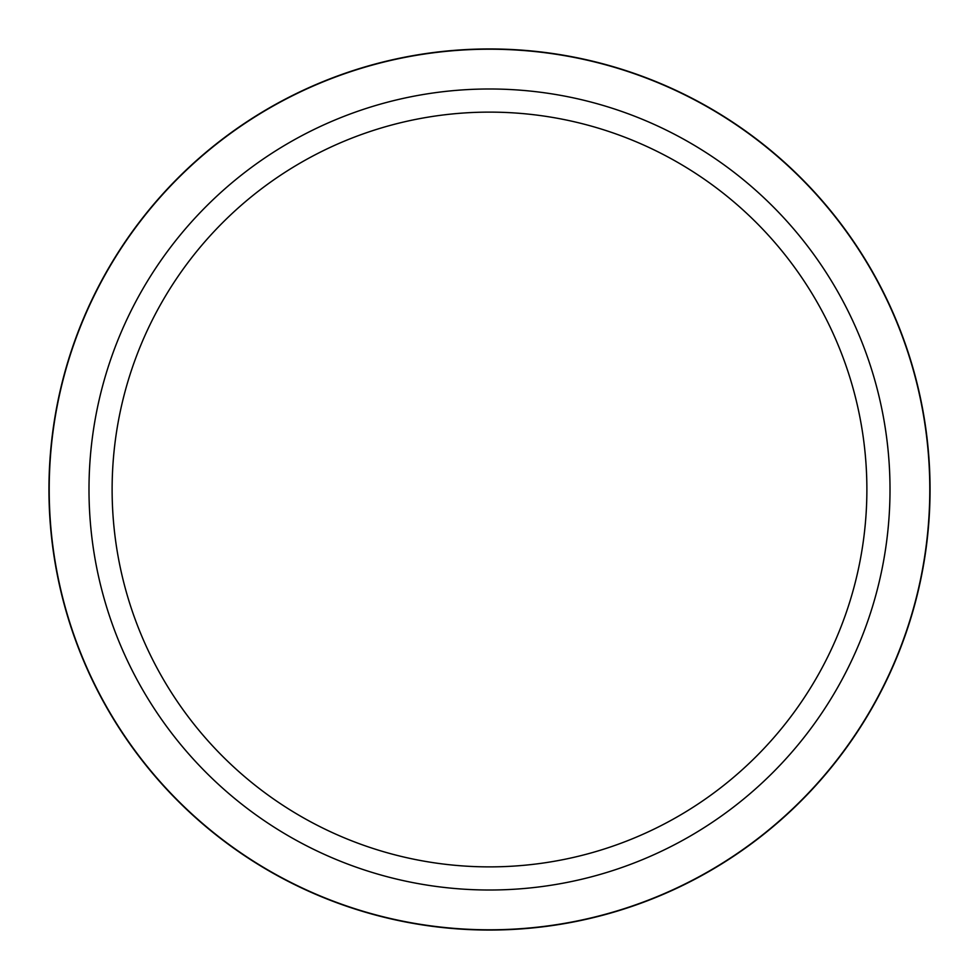<?xml version="1.0" encoding="UTF-8"?>
<svg xmlns="http://www.w3.org/2000/svg" width="979" height="979" viewBox="0 0 979 979"><rect width="100%" height="100%" fill="white"/><g stroke="black" fill="none" stroke-linecap="round" stroke-linejoin="round"><path stroke-width="1.47" d="M489.5 48.95A440.55 440.55 0 0 1 930.05 489.5A440.55 440.55 0 0 1 489.5 930.05A440.55 440.55 0 0 1 48.95 489.5A440.55 440.55 0 0 1 489.5 48.95M489.5 88.991A400.509 400.509 0 0 1 890.009 489.5A400.509 400.509 0 0 1 489.5 890.009A400.509 400.509 0 0 1 88.991 489.5A400.509 400.509 0 0 1 489.5 88.991M489.5 112.12A377.38 377.38 0 0 1 866.88 489.5A377.38 377.38 0 0 1 489.5 866.88A377.38 377.38 0 0 1 112.12 489.5A377.38 377.38 0 0 1 489.5 112.12M489.5 929.793A440.293 440.293 0 0 1 49.207 489.5A440.293 440.293 0 0 1 489.5 49.207A440.293 440.293 0 0 1 929.793 489.5A440.293 440.293 0 0 1 489.5 929.793"/></g></svg>
